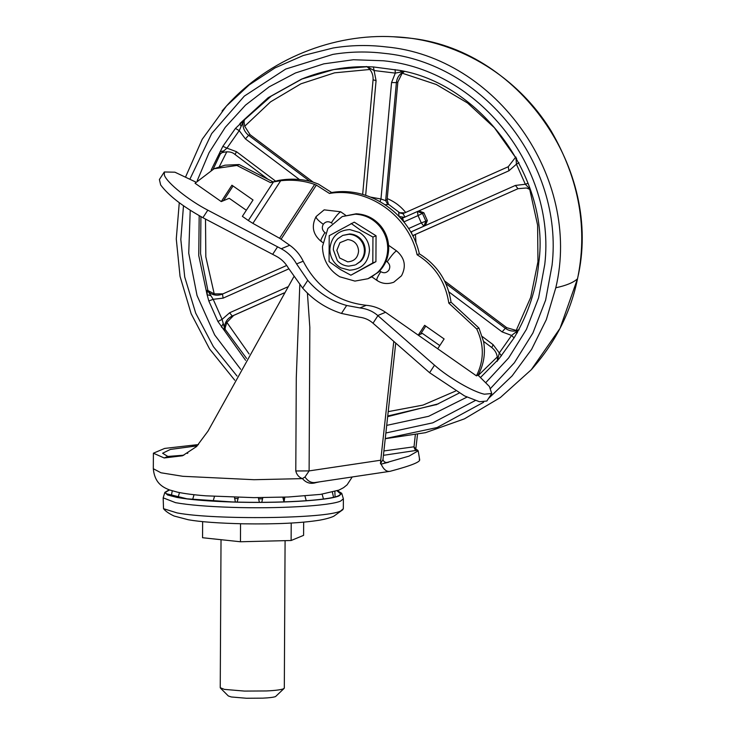 <?xml version="1.0" encoding="UTF-8"?>
<svg xmlns="http://www.w3.org/2000/svg" width="735" height="735" viewBox="0 0 735 735"><rect width="100%" height="100%" fill="white"/><g stroke="black" fill="none" stroke-linecap="round" stroke-linejoin="round"><path stroke-width="1.1" d="M404.471 217.33L399.059 216.503L398.682 212.709L404.801 212.874M380.05 201.592L380.969 199.001L385.664 200.646L387.143 199.589L388.42 204.256L385.25 204.762M515.281 335.877L514.05 337.907L511.597 335.436L518.561 330.07M514.05 337.907L499.24 358.505M245.591 360.306L217.918 321.489L222.099 319.376L224.331 327.507L225.379 327.066L224.91 329.896L221.41 326.983L223.054 323.841M217.918 321.489L208.814 300.964L207.095 294.698L207.316 290.224L214.216 293.862L222.944 293.862M211.175 170.061L222.861 146.32L226.931 148.139L219.636 154.589L220.087 151.704L223.697 150.859M222.861 146.32L235.448 128.423L244.452 119.787L244.029 121.762L244.681 126.255L250.084 134.698L313.174 182.133C301.662 178.825 289.875 178.302 277.812 180.553L270.498 182.62L236.909 165.467L214.105 168.728L195.051 183.254L221.263 201.583L223.495 200.664L233.05 186.001M370.146 68.704L367.454 66.701L333.791 69.54L301.506 79.141C323.951 70.082 346.69 65.966 369.723 66.802L373.398 66.949L374.097 70.542L367.261 66.821M373.398 66.949L398.453 70.248M387.915 204.615L385.664 200.646L396.385 82.614L391.553 82.55L395.301 73.105L374.097 70.542L376.072 80.675L365.662 195.345M410.966 231.966L411.508 231.727L411.729 233.886M412.638 235.632L414.54 234.842L412.849 236.054M412.638 235.641L517.991 188.693L414.54 234.842M402.624 218.102L417.388 211.524L402.55 218.139L403.864 221.924M402.55 218.139L400.915 218.405M398.682 212.709L402.964 213.646L405.022 217.082M519.002 162.747L516.439 164.19L508.905 170.796L418.849 210.917L423.884 212.773L422.423 213.37L425.887 221.18L427.347 220.583L425.335 225.562L423.884 226.169L425.887 221.18L421.293 222.907L418.04 215.585L422.423 213.37L417.489 211.487L418.941 210.881M427.347 220.583L423.884 212.773M411.508 231.727L515.4 185.431L525.332 184.255L516.439 164.19L515.933 157.171M387.143 199.589L397.846 82.017L396.385 82.614C397.056 77.285 399.767 73.528 404.507 71.323L395.301 73.105L395.09 69.577M401.576 70.836L399.969 72.315M530.192 189.345L525.332 184.255L528.097 183.272M529.751 188.022L528.465 187.747M516.613 158.374L515.961 159.532M483.566 341.371L491.678 347.471C495.748 350.742 497.659 355.014 497.411 360.269L497.126 361.372M497.494 360.563L499.295 352.929L511.597 335.436L502.097 331.898L448.874 291.878M497.668 360.426L498.008 357.118M501.463 355.813L493.111 344.669L491.844 347.462M517.477 332.266L515.318 332.514M209.751 291.823L208.703 292.254L213.196 299.31L222.099 319.376L229.623 312.779L287.697 286.898M199.185 215.677L198.744 255.532L207.095 294.698L210.55 295.617M208.814 300.964L213.196 299.31L223.128 298.134L222.475 294.073L286.705 265.454L222.475 294.073C217.624 296.021 213.04 295.415 208.703 292.254L207.316 290.224M244.029 121.762L242.982 122.194L239.233 130.637L226.931 148.139L236.431 151.667L275.487 181.03M301.506 79.141L268.165 97.709L239.886 123.544L241.006 126.245M235.448 128.423L239.233 130.637L245.416 138.897L248.632 135.304L309.683 181.214M404.259 71.561L402.164 73.169L397.846 82.017M284.068 292.98L233.675 315.434L226.867 322.408L225.379 327.066M444.546 280.917L506.773 327.709L516.209 330.419L518.616 329.969M164.851 492.376L163.17 497.843L163.519 508.684L177.126 512.92C214.445 520.058 326.119 518.754 340.627 511.009L343.318 508.739L343.374 498.789L341.747 493.304L339.157 495.822C328.876 500.599 277.426 503.558 231.847 502.005C208.088 501.215 189.814 499.699 177.025 497.43L167.543 494.977L164.851 492.376L169.206 489.822M163.17 497.843L175.619 502.685C188.638 504.991 207.242 506.544 231.424 507.343C277.83 508.923 330.217 505.91 340.682 501.049L343.374 498.789M337.42 490.704L341.747 493.304M169.546 489.951L165.678 492.119L165.991 493.644L187.03 498.817L232.012 501.932C277.233 503.475 328.269 500.535 338.467 495.803L340.921 494.159L337.071 490.824M283.195 498.091L284.528 497.999M258.812 498.863L262.331 498.826M234.897 498.431L237.855 498.55M221.024 539.692L220.243 687.712L224.386 689.384L244.516 691.084L266.419 690.955C275.147 690.533 280.788 689.825 283.361 688.851L284.316 688.043L285.088 540.657M220.417 688.061L228.346 695.981L231.323 696.973L246.409 698.25L262.845 698.149C269.387 697.837 273.622 697.304 275.551 696.569L284.133 688.401M303.656 522.153L303.592 535.356L291.124 540.51L291.216 523.044M240.547 523.752L240.455 541.759L291.124 540.51M202.639 521.62L202.557 537.735L240.455 541.759M252.886 223.376L248.329 220.509L273.484 181.903L280.678 180.736L252.886 223.376L279.566 238.259L314.654 184.411L316.344 185.101L281.082 239.215L279.566 238.259M491.743 393.51L484.402 394.199C472.835 391.801 448.525 377.661 434.504 365.185L377.919 315.673L373.012 323.207L429.598 372.719L464.548 395.926L479.496 401.733L486.836 401.034L491.743 393.51L489.418 386.509L478.072 375.181C483.722 364.781 485.587 353.691 483.667 341.885L478.954 328.058L451.042 302.204C447.835 281.11 437.27 264.986 419.336 253.832C410.856 214.464 370.082 185.946 331.669 192.524L318.329 184.062L313.156 182.133M388.585 245.297L396.496 250.837C404.801 257.911 406.473 266.226 401.503 275.781L393.776 282.222C387.556 284.436 381.897 283.802 376.807 280.32L371.91 276.893M322.729 242.495L320.965 241.255C312.798 234.318 311.19 226.077 316.114 216.54L324.172 209.852L340.654 211.772L345.643 215.263M223.495 200.664L229.228 198.294L246.335 210.265M281.082 239.215L289.719 245.251C295.562 249.376 300.055 254.696 303.197 261.201C316.748 287.348 337.769 302.048 366.25 305.301C373.251 305.889 379.683 308.222 385.563 312.292L418.233 335.142L422.404 333.414L439.796 345.579M437.711 348.767L418.233 335.142L424.637 325.32L444.115 338.945L437.711 348.767L476.436 375.851C484.163 360.472 484.264 344.853 476.721 328.986L448.809 303.123C445.603 282.029 435.028 265.905 417.103 254.76C408.623 215.383 367.849 186.865 329.436 193.443L316.344 185.101M420.466 334.223L425.758 326.11M248.329 220.509L242.366 216.347L253.033 199.975L231.929 185.22L221.263 201.583M373.012 323.207L372.829 323.051C369.08 319.753 364.542 317.786 359.222 317.152L341.463 313.432C326.349 308.608 313.413 300.174 302.673 288.129L288.276 267.917C285.327 262.836 281.349 258.959 276.332 256.285L202.897 217.689C182.666 206.48 168.591 195.565 160.662 184.954L159.403 179.505L164.309 171.981L174.912 172.192L195.951 182.142M366.25 305.301L359.902 307.928L346.644 305.475L341.463 313.432M359.902 307.928C366.93 308.728 372.884 311.263 377.744 315.526L377.919 315.673M164.309 171.981L164.41 175.242C167.029 182.859 188.766 200.352 207.803 210.164L281.239 248.761C287.716 252.206 292.833 257.259 296.582 263.929L307.744 280.347C318.264 292.796 331.237 301.175 346.644 305.475M214.105 168.728L225.002 165.182L239.151 164.539L236.909 165.467M273.484 181.903L270.498 182.62M314.654 184.411C303.766 180.635 292.438 179.413 280.678 180.736M478.072 375.181L476.436 375.851M272.731 181.692L239.151 164.539M478.954 328.058L476.721 328.986M451.042 302.204L448.809 303.123M419.336 253.832L417.103 254.76M331.669 192.524L329.436 193.443M319.302 481.903L315.995 482.601C310.74 484.291 306.219 482.968 302.425 478.623C298.915 477.309 296.701 474.755 295.792 470.97L296.279 377.863L299.806 284.767M382.953 459.623C383.826 462.131 385.71 463.004 388.594 462.232L381.015 464.171L380.473 463.748L382.953 459.623L395.724 343.08M415.78 449.158L417.719 450.197C415.707 450.61 414.476 449.471 414.007 446.797L415.78 449.158L417.489 434.514M307.405 293.09L309.83 327.406L309.113 470.905L304.997 476.987C308.057 481.517 311.778 483.299 316.179 482.344L315.995 482.601M304.997 476.987L302.425 478.623L254.016 479.707L182.831 476.298L160.974 472.78L153.312 468.719C154.653 482.941 162.407 487.13 169.564 489.951L177.502 492.174C184.972 493.727 194.426 494.949 205.846 495.822L253.805 497.641L288.276 497.007L320.616 494.379L338.936 490.107L343.557 487.672L347.113 484.806L352.212 476.987M381.015 464.171L381.143 464.152C383.615 469.564 386.61 471.953 390.129 471.3L315.48 482.463M393.776 341.38L380.748 460.211L309.113 470.905L295.792 470.97M383.9 450.95L414.007 446.797M380.748 460.211L380.473 463.748M381.143 464.152L409 456.132L418.187 450.821L416.249 449.618M197.283 445.833L170.355 449.443L162.61 453.238L167.846 456.444L183.86 455.185M414.053 446.448L415.312 434.955M293.807 276.783L207.977 431.16L196.475 446.614L182.51 455.773L164.162 457.969L153.394 453.192L164.668 448.423L195.914 444.85L192.23 446.375M198.45 444.657L195.914 444.85M419.253 459.265C421.78 461.451 412.078 465.457 390.129 471.3M342.758 235.402L349.731 233.96C353.948 234.153 357.568 235.788 360.6 238.866C363.623 242.109 365.148 245.949 365.194 250.369C365.111 254.687 363.604 258.362 360.674 261.394L355.768 264.692L359.902 261.715C362.824 258.683 364.33 255.008 364.413 250.69C364.376 246.262 362.842 242.431 359.828 239.187C356.797 236.11 353.167 234.474 348.96 234.281L342.758 235.402L337.797 238.746C334.903 241.778 333.414 245.435 333.332 249.716L337.365 260.613C340.461 264.076 344.265 265.914 348.794 266.134L354.987 265.013M347.765 239.537L339.956 242.669L336.832 250.35L339.653 257.967L347.655 261.835C354.261 261.384 357.908 257.783 358.588 251.03C357.982 244.231 354.371 240.409 347.765 239.537M340.801 267.843C333.754 263.69 330.098 257.507 329.831 249.266C331.072 236.964 337.714 230.395 349.759 229.568L359.507 232.508C365.938 236.753 369.255 242.752 369.475 250.506C368.235 262.808 361.592 269.377 349.548 270.204L340.801 267.843M351.146 223.44L361.032 230.496L372.948 237.065L372.81 262.955L350.871 275.212L340.388 269.524L329.069 261.587L329.207 235.696L354.252 222.154L376.054 235.779L375.916 261.669L350.871 275.212M367.932 278.73L378.396 272.207C385.066 265.748 388.493 257.774 388.696 248.255C388.65 240.125 386.114 232.839 381.088 226.417C374.519 218.506 366.241 214.298 356.236 213.784L342.244 216.549L327.902 228.438L322.454 246.62C322.858 259.813 328.618 269.864 339.754 276.773L354.913 281.092L367.932 278.73L371.506 276.985L377.423 272.612C384.093 266.153 387.52 258.169 387.722 248.66C387.685 240.52 385.149 233.243 380.124 226.821C373.555 218.911 365.267 214.703 355.262 214.188L342.244 216.549M372.948 237.065L376.054 235.779M372.81 262.955L375.916 261.669M399.307 212.443L388.42 204.256M190.218 210.293L188.73 253.189L197.035 295.507L214.666 334.93L240.667 369.282M386.702 425.381L428.652 416.295L467.001 397.102M485.945 382.457L508.657 357.927L526.416 329.39L538.599 297.813L544.782 264.324C556.064 167.369 478.678 69.779 383.367 60.775L353.416 59.737L323.832 63.844L295.461 72.976L269.102 86.877L245.481 105.16L225.277 127.311L209.043 152.705L197.246 180.635M387.657 416.653L438.529 403.781M490.658 388.319L514.362 362.778L532.893 333.038L545.618 300.128L552.068 265.206C563.809 164.282 483.262 62.695 384.047 53.324C366.894 51.257 349.86 51.615 332.927 54.381L285.74 69.044L244.342 96.092L211.671 133.586L190.053 178.853M183.493 205.782L180.819 239.491L184.724 277.003L195.721 313.183L213.37 346.626L237.001 376.026M488.518 398.462L512.166 375.842L531.625 349.318L546.307 319.679L555.798 287.771C581.991 178.09 496.437 56.816 385.875 46.893C368.189 44.761 350.623 45.129 333.157 47.986L303.233 55.52L274.991 67.923L249.193 84.892L226.499 105.969L222.071 111.013M385.866 432.998L432.814 422.818L475.325 400.52M385.259 438.565L437.086 427.549L483.602 402.265M531.139 369.916L560.024 328.361L577.48 278.813C603.674 169.133 518.12 47.858 407.558 37.935L393.161 36.75M555.798 287.771C566.198 285.557 573.429 282.571 577.48 278.813M370.633 197.118L380.969 199.001L391.553 82.55M417.388 211.524L418.04 215.585L404.029 221.832L404.581 222.852M408.596 228.567L421.293 222.907L423.884 226.169L410.7 232.04M224.91 329.896L224.331 327.507C224.892 322.16 227.519 318.338 232.214 316.032L233.675 315.434M243.974 119.989L242.982 122.194C242.568 127.559 244.452 131.932 248.632 135.304L250.084 134.698M219.636 154.589L221.952 152.678C227.675 151.162 232.021 151.759 234.998 154.469L267.99 179.276M508.252 166.735L402.955 213.655L508.252 166.735L515.814 156.959M508.252 166.726L508.905 170.796M530.275 189.593L526.48 187.985L517.991 188.693L515.4 185.431M445.796 283.554L505.312 328.306C509.704 331.384 514.307 331.889 519.112 329.822M502.097 331.898L505.312 328.306L506.773 327.709M482.371 336.593L493.111 344.669M284.105 292.916L232.214 316.032L229.623 312.779M288.818 268.863L223.128 298.134M236.431 151.667L235.163 154.46M299.439 179.515L245.416 138.897M376.072 80.675L373.178 79.803M369.889 69.476L334.581 72.829L300.946 83.799L270.526 101.88L244.681 126.255M302.498 78.728L271.288 96.064L244.452 119.787M416.019 243.202L415.431 234.437M516.209 330.419L530.707 297.363L537.956 261.724L537.607 225.14L529.696 189.262M388.209 411.637L423.038 405.086L455.544 391.075M478.31 375.383L497.301 356.934M387.731 416.001L437.003 404.434M226.867 322.408L249.091 353.958M225.388 329.703L246.602 358.478M226.849 151.704L219.296 166.707M205.506 219.058L205.828 256.855L214.216 293.862M220.123 154.396L213.168 169.124M200.921 216.632L200.572 253.603L207.803 290.022M405.702 212.479C400.676 206.25 394.53 201.629 387.253 198.606M515.676 157.639L494.407 127.743L467.552 102.992L436.333 84.516L402.164 73.169M379.692 270.921L380.785 271.674C377.064 277.573 375.907 280.448 377.294 280.292M396.496 250.837C394.346 252.142 391.24 255.817 387.18 261.862L386.096 261.1M380.785 271.674C383.927 273.457 386.619 272.951 388.852 270.177C390.505 266.989 389.954 264.214 387.18 261.862M332.082 223.321L331.338 222.797C328.187 221.014 325.504 221.52 323.271 224.304C317.529 220.096 315.251 217.422 316.445 216.283M321.452 241.236C320.065 241.383 321.223 238.508 324.934 232.618L325.412 232.949M323.271 224.304C321.618 227.482 322.169 230.257 324.934 232.618M331.338 222.797C335.399 216.761 338.504 213.086 340.654 211.772M434.504 365.185L429.598 372.719M277.573 246.804L272.667 254.328M307.744 280.347L302.673 288.129M207.803 210.164L202.897 217.689M385.563 312.292L377.744 315.526M289.719 245.251L281.239 248.761M303.197 261.201L296.582 263.929M417.719 450.197L383.422 455.323M167.846 456.444L164.162 457.969M397.672 70.082L397.341 70.018C480.911 82.311 550.864 179.358 538.746 262.799C536.541 288.469 528.584 313.046 514.886 336.529L515.143 336.097M499.212 358.533L480.626 377.367M459.118 393.087L436.048 404.829M385.241 438.703L425.464 432.685L464.428 418.858L500.333 397.552L531.451 369.576C554.943 343.061 570.176 313.404 577.131 280.632C588.184 229.697 579.465 179.726 550.993 130.701C515.373 73.059 453.771 39.038 393.969 36.787C334.076 33.305 268.946 58.644 226.499 105.969L202.235 139.237L185.716 176.657M179.276 202.731L176.271 238.939L180.047 276.378L191.155 313.726L209.594 348.987L234.741 380.206M366.306 66.49L367.408 67.06C371.478 70.395 373.362 74.676 373.058 79.913L362.658 194.453M497.999 360.058L498.431 359.488M517.385 332.505L516.668 333.58M163.519 508.684C165.357 511.091 168.857 513.535 174.03 515.998L188.316 519.764C200.232 521.868 218.681 523.219 243.671 523.816C276.332 524.303 301.763 523.072 319.936 520.123C328.848 518.515 333.277 516.53 333.947 516.117L342.914 509.621M171.283 495.987L172.266 490.851M178.09 497.485L179.478 492.579M192.643 499.46L194.04 494.71M213.159 501.095L214.473 496.419M234.483 497.31L235.384 502.033M237.157 502.079L238.36 497.411M258.316 497.65L259.4 502.327M261.779 502.317L262.808 497.632M282.791 497.218L284.013 501.895L284.831 497.145M304.942 496.006L306.265 500.728M323.473 499.019L322.114 494.168M333.561 497.273L332.385 492.229M335.068 496.897L334.866 491.55M187.306 453.421L187.838 453.109M316.16 482.344L315.471 482.472M419.694 459.899L418.187 450.821M153.312 468.719L153.394 453.192"/></g></svg>
